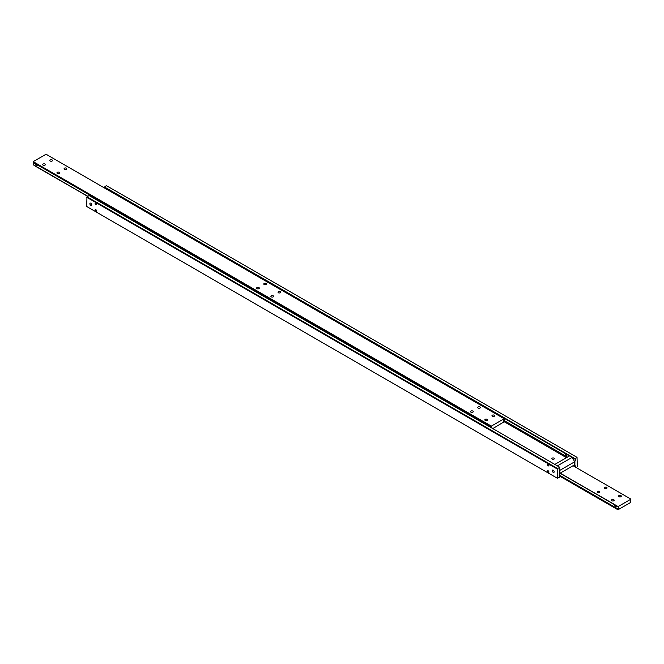 <?xml version="1.0" encoding="UTF-8"?>
<svg xmlns="http://www.w3.org/2000/svg" width="664" height="664" viewBox="0 0 664 664"><rect width="100%" height="100%" fill="white"/><g stroke="black" fill="none" stroke-linecap="round" stroke-linejoin="round"><path stroke-width="1" d="M485.226 420.412A1.345 0.772 180 0 1 484.836 419.864A1.345 0.772 180 0 1 485.666 419.142A1.345 0.772 180 0 1 487.127 419.316A1.345 0.772 180 0 1 487.517 419.864A1.345 0.772 180 0 1 486.687 420.578A1.345 0.772 180 0 1 485.226 420.412M470.967 412.178A1.345 0.772 180 0 1 470.577 411.63A1.345 0.772 180 0 1 471.399 410.908A1.345 0.772 180 0 1 472.868 411.082A1.345 0.772 180 0 1 473.258 411.63A1.345 0.772 180 0 1 472.428 412.344A1.345 0.772 180 0 1 470.967 412.178M492.364 416.295A1.345 0.772 180 0 1 491.966 415.747A1.345 0.772 180 0 1 492.796 415.025A1.345 0.772 180 0 1 494.257 415.199A1.345 0.772 180 0 1 494.647 415.747A1.345 0.772 180 0 1 493.825 416.461A1.345 0.772 180 0 1 492.364 416.295M478.097 408.053A1.345 0.772 180 0 1 477.706 407.513A1.345 0.772 180 0 1 478.536 406.791A1.345 0.772 180 0 1 479.997 406.966A1.345 0.772 180 0 1 480.387 407.513A1.345 0.772 180 0 1 479.557 408.227A1.345 0.772 180 0 1 478.097 408.053M257.026 288.657A1.345 0.772 180 0 1 256.636 288.11A1.345 0.772 180 0 1 257.466 287.396A1.345 0.772 180 0 1 258.927 287.562A1.345 0.772 180 0 1 259.317 288.11A1.345 0.772 180 0 1 258.487 288.823A1.345 0.772 180 0 1 257.026 288.657M271.294 296.891A1.345 0.772 180 0 1 270.895 296.343A1.345 0.772 180 0 1 271.725 295.629A1.345 0.772 180 0 1 273.186 295.795A1.345 0.772 180 0 1 273.585 296.343A1.345 0.772 180 0 1 272.755 297.057A1.345 0.772 180 0 1 271.294 296.891M264.164 284.541A1.345 0.772 180 0 1 263.766 283.993A1.345 0.772 180 0 1 264.596 283.279A1.345 0.772 180 0 1 266.056 283.445A1.345 0.772 180 0 1 266.447 283.993A1.345 0.772 180 0 1 265.625 284.707A1.345 0.772 180 0 1 264.164 284.541M278.423 292.774A1.345 0.772 180 0 1 278.033 292.226A1.345 0.772 180 0 1 278.855 291.513A1.345 0.772 180 0 1 280.316 291.679A1.345 0.772 180 0 1 280.714 292.226A1.345 0.772 180 0 1 279.884 292.94A1.345 0.772 180 0 1 278.423 292.774M43.094 165.145A1.345 0.772 180 0 1 42.695 164.597A1.345 0.772 180 0 1 43.525 163.875A1.345 0.772 180 0 1 44.986 164.049A1.345 0.772 180 0 1 45.384 164.597A1.345 0.772 180 0 1 44.554 165.311A1.345 0.772 180 0 1 43.094 165.145M57.353 173.379A1.345 0.772 180 0 1 56.963 172.831A1.345 0.772 180 0 1 57.793 172.117A1.345 0.772 180 0 1 59.254 172.283A1.345 0.772 180 0 1 59.644 172.831A1.345 0.772 180 0 1 58.814 173.545A1.345 0.772 180 0 1 57.353 173.379M50.223 161.028A1.345 0.772 180 0 1 49.833 160.48A1.345 0.772 180 0 1 50.655 159.758A1.345 0.772 180 0 1 52.116 159.933A1.345 0.772 180 0 1 52.514 160.48A1.345 0.772 180 0 1 51.684 161.194A1.345 0.772 180 0 1 50.223 161.028M64.483 169.262A1.345 0.772 180 0 1 64.093 168.714A1.345 0.772 180 0 1 64.923 168A1.345 0.772 180 0 1 66.383 168.166A1.345 0.772 180 0 1 66.773 168.714A1.345 0.772 180 0 1 65.944 169.428A1.345 0.772 180 0 1 64.483 169.262M488.181 425.964L488.646 425.35M504.15 418.71L46.04 154.222L33.2 161.634L33.2 162.464L35.483 163.784A1.61 0.93 60 0 1 36.055 163.933A1.61 0.93 60 0 1 36.62 164.44L487.891 424.977A1.61 0.93 60 0 1 488.463 425.134A1.61 0.93 60 0 1 489.028 425.641L491.31 426.952L491.31 426.122L504.15 418.71L504.15 419.54A1.61 0.93 120 0 0 503.578 421.017A1.61 0.93 120 0 0 503.91 421.756A1.61 0.93 120 0 0 504.15 421.823L492.738 428.587M37.109 164.722L37.483 165.419L36.238 166.133L35.765 164.431L36.238 164.157M489.517 425.914L489.816 426.902M33.615 162.705A1.61 0.93 -60 0 1 33.773 163.278A1.61 0.93 -60 0 1 33.2 164.747L36.055 166.573A1.61 0.93 60 0 1 35.483 166.066L36.62 166.722A1.61 0.93 60 0 1 36.055 166.573L87.681 196.378M36.603 164.415L35.499 163.784M489.011 425.616L487.907 424.977M491.85 428.081A1.61 0.93 120 0 0 491.883 427.765A1.61 0.93 120 0 0 491.551 427.027A1.61 0.93 120 0 0 491.31 426.952M33.2 161.634L491.31 426.122M503.727 421.582L504.15 421.823M87.839 196.295L36.62 166.722M35.483 166.066L33.2 164.747M37.483 165.419L36.238 166.133M36.678 166.706A1.61 0.93 60 0 1 36.08 166.556A1.61 0.93 60 0 1 35.483 166.017M559.354 469.838L559.769 470.079A1.61 0.93 -60 0 1 559.536 470.004A1.61 0.93 -60 0 1 559.204 469.265A1.61 0.93 -60 0 1 559.769 467.796L559.769 467.29L557.635 468.527L86.967 196.793L86.685 206.504L557.345 478.246L557.635 468.527M566.093 453.935L567.031 455.014L566.093 455.562L565.628 454.201L566.093 453.935L565.628 454.201M113.677 192.734L113.212 193L113.677 192.734L114.64 193.83M104.796 188.144A1.61 0.93 120 0 0 104.646 187.572M572.277 457.562L574.891 459.065L577.033 457.33L106.364 185.596L104.231 187.331L569.463 455.936M574.891 459.065A1.61 0.93 -60 0 1 575.124 459.139A1.61 0.93 -60 0 1 575.464 459.878A1.61 0.93 -60 0 1 574.891 461.347L574.252 460.982M95.815 204.695A1.013 0.581 60 0 1 95.151 203.806A1.013 0.581 60 0 1 95.309 203.001A1.013 0.581 60 0 1 95.815 203.051A1.013 0.581 60 0 1 96.471 203.939A1.013 0.581 60 0 1 96.313 204.744A1.013 0.581 60 0 1 95.815 204.695M553.925 458.152A1.212 0.697 180 0 1 554.282 458.641A1.212 0.697 180 0 1 553.535 459.289A1.212 0.697 180 0 1 552.216 459.139A1.212 0.697 180 0 1 551.859 458.641A1.212 0.697 180 0 1 552.606 458.002A1.212 0.697 180 0 1 553.925 458.152M574.028 465.157L574.891 465.655A1.61 0.93 -60 0 1 575.124 465.73A1.61 0.93 -60 0 1 575.464 466.468A1.61 0.93 -60 0 1 575.364 467.066M559.354 476.428L559.769 476.669A1.61 0.93 -60 0 1 559.536 476.594A1.61 0.93 -60 0 1 559.204 475.856A1.61 0.93 -60 0 1 559.769 474.386L559.769 470.079M548.223 472.469A0.996 0.573 60 0 1 547.568 471.589A0.996 0.573 60 0 1 547.725 470.793A0.996 0.573 60 0 1 548.223 470.842A0.996 0.573 60 0 1 548.871 471.722A0.996 0.573 60 0 1 548.713 472.511A0.996 0.573 60 0 1 548.223 472.469M548.223 465.879A0.996 0.573 60 0 1 547.568 465.007A0.996 0.573 60 0 1 547.725 464.211A0.996 0.573 60 0 1 548.223 464.26A0.996 0.573 60 0 1 548.871 465.132A0.996 0.573 60 0 1 548.713 465.929A0.996 0.573 60 0 1 548.223 465.879M95.815 211.285A1.013 0.581 60 0 1 95.151 210.397A1.013 0.581 60 0 1 95.309 209.583A1.013 0.581 60 0 1 95.815 209.633A1.013 0.581 60 0 1 96.471 210.529A1.013 0.581 60 0 1 96.313 211.335A1.013 0.581 60 0 1 95.815 211.285M90.819 205.383A1.345 0.772 60 0 1 89.947 204.197A1.345 0.772 60 0 1 90.146 203.126A1.345 0.772 60 0 1 90.819 203.192A1.345 0.772 60 0 1 91.698 204.371A1.345 0.772 60 0 1 91.491 205.45A1.345 0.772 60 0 1 90.819 205.383M553.212 472.336A1.345 0.772 60 0 1 552.332 471.158A1.345 0.772 60 0 1 552.539 470.079A1.345 0.772 60 0 1 553.212 470.145A1.345 0.772 60 0 1 554.091 471.332A1.345 0.772 60 0 1 553.884 472.403A1.345 0.772 60 0 1 553.212 472.336M574.891 465.655L574.891 461.347M567.488 457.073L503.727 420.271M503.627 421.374L566.475 457.654M559.769 476.669L559.769 477.175L557.345 478.246M559.769 467.29L89.109 195.556L86.967 196.793M86.685 197.283L557.345 469.016M577.033 457.33L577.315 466.717L576.319 467.622M104.231 186.825L574.891 458.567M567.031 455.014L566.093 455.562M613.777 499.685A1.345 0.772 180 0 1 614.167 500.233A1.345 0.772 180 0 1 613.345 500.946A1.345 0.772 180 0 1 611.884 500.772A1.345 0.772 180 0 1 611.486 500.233A1.345 0.772 180 0 1 612.316 499.511A1.345 0.772 180 0 1 613.777 499.685M599.517 491.443A1.345 0.772 180 0 1 599.907 491.991A1.345 0.772 180 0 1 599.077 492.713A1.345 0.772 180 0 1 597.617 492.539A1.345 0.772 180 0 1 597.226 491.991A1.345 0.772 180 0 1 598.056 491.277A1.345 0.772 180 0 1 599.517 491.443M620.906 495.568A1.345 0.772 180 0 1 621.305 496.108A1.345 0.772 180 0 1 620.475 496.83A1.345 0.772 180 0 1 619.014 496.655A1.345 0.772 180 0 1 618.616 496.108A1.345 0.772 180 0 1 619.446 495.394A1.345 0.772 180 0 1 620.906 495.568M606.647 487.326A1.345 0.772 180 0 1 607.037 487.874A1.345 0.772 180 0 1 606.207 488.596A1.345 0.772 180 0 1 604.746 488.422A1.345 0.772 180 0 1 604.356 487.874A1.345 0.772 180 0 1 605.186 487.16A1.345 0.772 180 0 1 606.647 487.326M616.167 505.628L616.541 506.325L615.296 507.039L614.822 505.337L615.296 505.063M616.541 506.325L615.296 507.039M615.736 507.611A1.61 0.93 60 0 1 615.138 507.462A1.61 0.93 60 0 1 614.54 506.914L615.686 507.628A1.61 0.93 60 0 1 615.113 507.479A1.61 0.93 60 0 1 614.54 506.972L614.54 506.914M617.96 509.778L617.96 508.948A1.61 0.93 120 0 0 618.533 507.479A1.61 0.93 120 0 0 618.201 506.74A1.61 0.93 120 0 0 617.96 506.665L630.8 499.253A1.61 0.93 120 0 0 630.227 500.722A1.61 0.93 120 0 0 630.568 501.461A1.61 0.93 120 0 0 630.8 501.536L630.8 502.366L617.96 509.778L559.204 475.856M617.96 508.948L615.686 507.628M614.54 506.972L559.354 475.109M630.385 501.295L630.8 501.536M560.051 473.224L614.54 504.69A1.61 0.93 60 0 1 615.113 504.839A1.61 0.93 60 0 1 615.686 505.346L617.96 506.665M615.661 505.321L614.565 504.681M617.96 506.491L560.2 473.141M573.04 465.73L630.8 499.079M559.769 470.419L574.717 461.787L572.152 457.347L557.345 465.887M574.717 461.787L574.717 464.759L559.769 473.382M554.78 464.41L569.587 455.861L572.152 457.347"/></g></svg>

